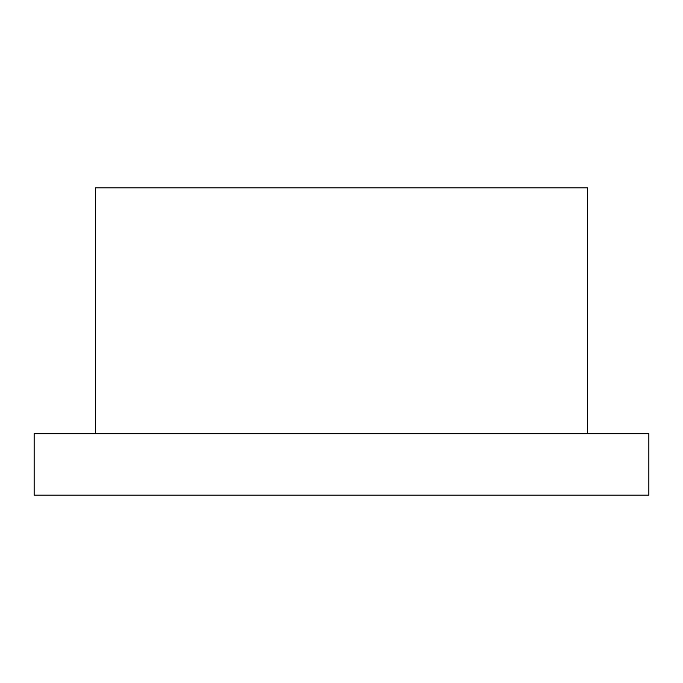 <?xml version="1.0" encoding="UTF-8"?>
<svg xmlns="http://www.w3.org/2000/svg" width="683" height="683" viewBox="0 0 683 683"><rect width="100%" height="100%" fill="white"/><g stroke="black" fill="none" stroke-linecap="round" stroke-linejoin="round"><path stroke-width="1.02" d="M587.38 433.705L587.38 187.825L95.62 187.825L95.62 433.705M34.15 495.175L648.85 495.175L648.85 433.705L34.15 433.705L34.15 495.175"/></g></svg>
